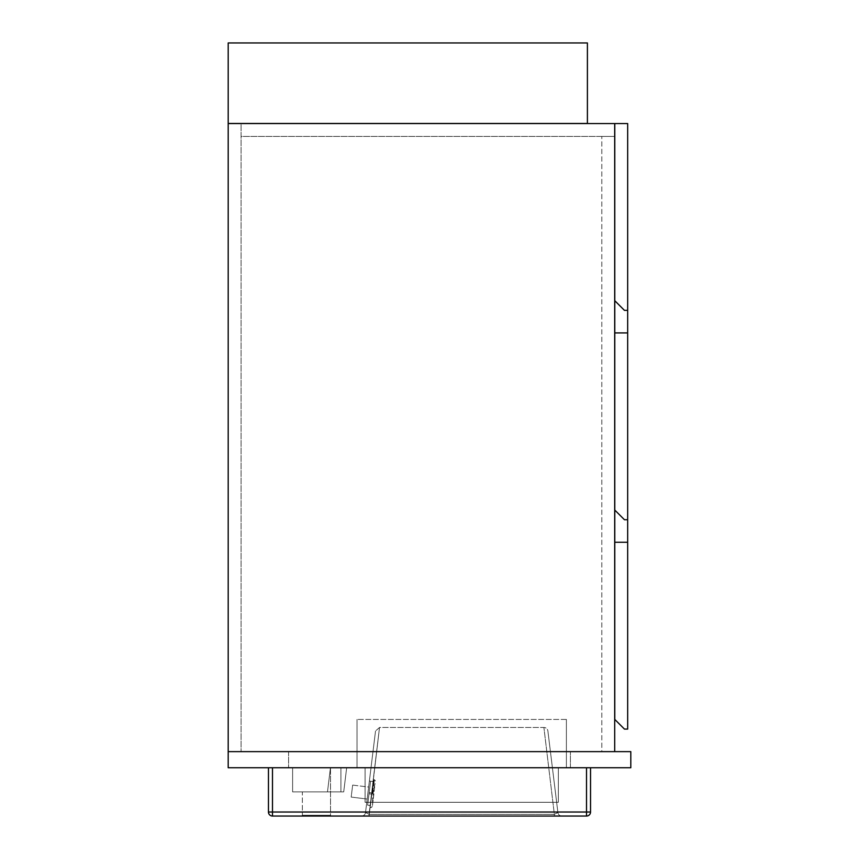 <?xml version="1.0" encoding="UTF-8"?>
<svg xmlns="http://www.w3.org/2000/svg" width="859" height="859" viewBox="0 0 859 859"><rect width="100%" height="100%" fill="white"/><g stroke="black" fill="none" stroke-linecap="round" stroke-linejoin="round"><path stroke-width="0.64" stroke-dasharray="4.29 3.22" d="M614.7 751.636L614.7 136.441L614.7 751.636L601.815 751.636L601.815 136.441L601.815 751.636L614.7 751.636L614.7 123.556L614.7 136.441L614.7 123.556L228.193 123.556L228.193 751.636L228.193 123.556L228.193 751.636L228.193 123.556L228.193 751.636L630.807 751.636L630.807 767.731L228.193 767.731L228.193 751.636L614.7 751.636L614.7 123.556L228.193 123.556L241.078 123.556L241.078 751.636L241.078 123.556L228.193 123.556L614.7 123.556L614.7 751.636L228.193 751.636M241.078 136.441L241.078 123.556L241.078 136.441L614.7 136.441L241.078 136.441M614.7 123.556L241.078 123.556L614.7 123.556M601.815 136.441L614.7 136.441L601.815 136.441M627.671 310.367L627.671 729.087L624.45 729.087L627.671 729.087L624.45 729.087L627.671 729.087L627.671 542.276L627.671 729.087L624.45 729.087L614.786 719.423L614.786 123.556L614.786 719.423L624.45 729.087L614.786 719.423L614.786 542.276L614.786 719.423L624.45 729.087L614.786 719.423L614.786 123.556L614.786 300.704L614.786 123.556L627.671 123.556L614.786 123.556L627.671 123.556L627.671 729.087L627.671 123.556L614.786 123.556L627.671 123.556L627.671 310.367L624.45 310.367L614.786 300.704M627.671 542.276L614.786 542.276M587.406 42.95L587.406 123.471L228.193 123.471L228.193 42.95L587.406 42.95M627.671 519.727L627.671 332.916L627.671 519.727L624.45 519.727L614.786 510.063L614.786 332.916L614.786 510.063M627.671 332.916L614.786 332.916M570.419 767.731L288.581 767.731L570.419 767.731L288.581 767.731L570.419 767.731L570.419 751.636L288.581 751.636L570.419 751.636L288.581 751.636L570.419 751.636L570.419 767.731M288.581 751.636L288.581 767.731L288.581 751.636M330.522 815.245A0.805 0.805 0 0 0 331.327 816.05L301.541 816.05L331.327 816.05A0.805 0.805 0 0 1 330.522 815.245L302.347 815.245A0.805 0.805 0 0 1 301.541 816.05A0.805 0.805 0 0 0 302.347 815.245L330.522 815.245L302.347 815.245L330.522 815.245L330.522 767.731L330.522 815.245M327.483 791.891L330.447 767.731L346.671 767.731L330.447 767.731L327.483 791.891L302.347 791.891L302.347 815.245L302.347 791.891L327.483 791.891L330.447 767.731L327.483 791.891L343.707 791.891L327.483 791.891L330.447 767.731L346.671 767.731L343.707 791.891L346.671 767.731L343.707 791.891L346.671 767.731L292.608 767.731L340.926 767.731L340.926 791.891L340.926 767.731L346.671 767.731L330.447 767.731L327.483 791.891L302.347 791.891L327.483 791.891L330.447 767.731L327.483 791.891L343.707 791.891L340.926 791.891L340.926 767.731L292.608 767.731L340.926 767.731L340.926 791.891L340.926 767.731L340.926 791.891L343.707 791.891L327.483 791.891M352.662 785.094L368.64 787.048L367.169 799.042L368.64 787.048L367.169 799.042L368.64 787.048L352.662 785.094L351.181 797.077L367.169 799.042L351.181 797.077L352.662 785.094M557.899 812.517L554.356 814.321L543.897 727.476L554.356 814.321L543.897 727.476L554.356 814.321L369.069 814.321L379.517 727.476L369.069 816.05L361.521 816.05L561.893 816.05L361.521 816.05L554.356 816.05L554.356 814.321L369.069 814.321L365.515 812.517L375.523 731.009L365.515 812.517A4.027 4.027 0 0 1 361.521 816.05A4.027 4.027 0 0 0 365.515 812.517L375.523 731.009L365.515 812.517A4.027 4.027 0 0 1 361.521 816.05A4.027 4.027 0 0 0 365.515 812.517L369.069 814.321L369.069 816.05L554.356 816.05L554.356 814.321L557.899 812.517L547.892 731.009A4.027 4.027 0 0 0 543.897 727.476L379.517 727.476L375.523 731.009L379.517 727.476L543.897 727.476A4.027 4.027 0 0 1 547.892 731.009L557.899 812.517L554.356 814.321L554.356 816.05L561.893 816.05A4.027 4.027 0 0 1 557.899 812.517L547.892 731.009L557.899 812.517L554.356 814.321L554.356 816.05L561.893 816.05A4.027 4.027 0 0 1 557.899 812.517A4.027 4.027 0 0 0 561.893 816.05A4.027 4.027 0 0 1 557.899 812.517M566.392 767.731L357.033 767.731L566.392 767.731L566.392 719.423L566.392 767.731L558.339 767.731L558.339 802.295L558.339 767.731L558.339 802.295L365.086 802.295L558.339 802.295L558.339 767.731L558.339 802.295L365.086 802.295L365.086 767.731L365.086 802.295L558.339 802.295L558.339 767.731L365.086 767.731L365.086 802.295L365.086 767.731L365.086 802.295L365.086 767.731L357.033 767.731L357.033 719.423L357.033 767.731L566.392 767.731L566.392 719.423L566.392 767.731M268.459 767.731L586.514 767.731L268.459 767.731L268.459 812.023L268.459 767.731L590.541 767.731L268.459 767.731L268.459 812.023A4.027 4.027 0 0 0 272.486 816.05L586.514 816.05A4.027 4.027 0 0 0 590.541 812.023L590.541 767.731L590.541 812.023L590.541 767.731L586.514 767.731L590.541 767.731M586.514 767.731L586.514 816.05A4.027 4.027 0 0 0 590.541 812.023L272.486 812.023L272.486 767.731L272.486 812.023L586.514 812.023L586.514 767.731L586.514 812.023L590.541 812.023A4.027 4.027 0 0 1 586.514 816.05A4.027 4.027 0 0 0 590.541 812.023L586.514 812.023L586.514 816.05L586.514 812.023L272.486 812.023L272.486 816.05L272.486 767.731M268.459 812.023A4.027 4.027 0 0 0 272.486 816.05A4.027 4.027 0 0 1 268.459 812.023L272.486 812.023L272.486 816.05A4.027 4.027 0 0 1 268.459 812.023L272.486 812.023L268.459 812.023M292.608 791.891L340.926 791.891L340.926 767.731L340.926 791.891L292.608 791.891L292.608 767.731L292.608 791.891L340.926 791.891L292.608 791.891L292.608 767.731L292.608 791.891M367.91 793.05L369.381 781.056L367.91 793.05M369.102 793.19L367.631 805.184L369.177 792.599L371.979 792.943L370.433 805.527L373.375 781.55L370.433 805.527L373.375 781.55L371.979 792.943L369.177 792.599L370.573 781.207L373.375 781.55L370.573 781.207L369.177 792.599L371.979 792.943L369.177 792.599L369.026 793.791L369.102 793.19L369.026 793.791L371.829 794.135L369.026 793.791L371.829 794.135L369.026 793.791L367.631 805.173L369.026 793.791L367.631 805.184L370.433 805.527L367.631 805.184L369.026 793.791L370.573 781.218L369.177 792.599L371.979 792.943L369.177 792.599L370.573 781.207L373.375 781.55L370.573 781.207L369.177 792.599L371.979 792.943L369.177 792.599L369.026 793.791L369.102 793.19M371.904 793.533L370.229 807.127L371.904 793.533M373.901 793.78L372.334 806.569L373.901 793.78M375.072 783.537A72.467 72.467 0 0 0 372.559 804.013A72.467 72.467 0 0 1 375.072 783.537L372.559 804.013L375.072 783.537M369.069 814.321L379.517 727.476L369.069 816.05L369.069 814.321L365.515 812.517L369.069 814.321L554.356 814.321L369.069 814.321M558.339 767.731L558.339 802.295L558.339 767.731M365.086 767.731L365.086 802.295L365.086 767.731M357.033 767.731L357.033 719.423L357.033 767.731M346.671 767.731L343.707 791.891L346.671 767.731M367.631 805.173L369.026 793.791L371.829 794.135L369.026 793.791L371.829 794.135L369.026 793.791L367.631 805.173M367.631 805.184L370.433 805.527L367.631 805.184M369.177 792.599L370.573 781.218L369.177 792.599M372.301 793.587L374.019 779.596L372.301 793.587M372.699 793.641L374.417 779.65L372.699 793.641M566.392 719.423L357.033 719.423L566.392 719.423M370.583 807.578L370.229 807.127L370.981 807.621L372.334 806.569L370.583 807.578M372.559 804.013L372.505 805.162L372.559 804.013M374.417 779.65L373.568 779.951L374.417 779.65L375.469 780.992L374.417 779.65M369.381 781.056L370.573 781.207L369.381 781.056"/><path stroke-width="1.29" d="M614.7 751.636L614.7 123.556L228.193 123.556L228.193 751.636L630.807 751.636L630.807 767.731L228.193 767.731L228.193 751.636M627.671 542.276L614.786 542.276L614.786 719.423L624.45 729.087L627.671 729.087L627.671 519.727L624.45 519.727L614.786 510.063L614.786 542.276M587.406 123.471L587.406 42.95L228.193 42.95L228.193 123.471L587.406 123.471M627.671 310.367L627.671 123.556L614.786 123.556L614.786 300.704L624.45 310.367L627.671 310.367L627.671 332.916L614.786 332.916L614.786 510.063M627.671 332.916L627.671 519.727M614.786 300.704L614.786 332.916M590.541 767.731L590.541 812.023A4.027 4.027 0 0 1 586.514 816.05L272.486 816.05L272.486 812.023L586.514 812.023L586.514 767.731M272.486 767.731L272.486 812.023L268.459 812.023A4.027 4.027 0 0 0 272.486 816.05A4.027 4.027 0 0 1 268.459 812.023L268.459 767.731M590.541 812.023L586.514 812.023L586.514 816.05A4.027 4.027 0 0 0 590.541 812.023"/></g></svg>
